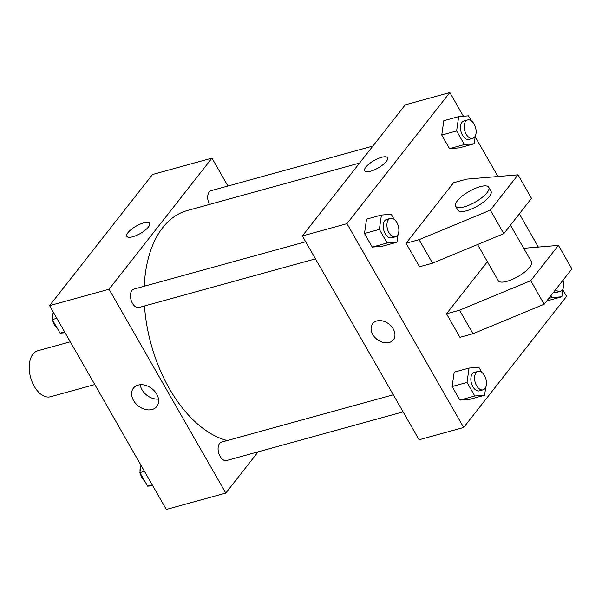 <?xml version="1.0" encoding="UTF-8"?>
<svg xmlns="http://www.w3.org/2000/svg" width="602" height="602" viewBox="0 0 602 602"><rect width="100%" height="100%" fill="white"/><g stroke="black" fill="none" stroke-linecap="round" stroke-linejoin="round"><path stroke-width="0.9" d="M70.291 341.793L37.828 350.748A23.862 14.057 74.6 0 0 30.612 377.484A23.862 14.057 74.6 0 0 50.508 396.748L94.77 384.55M258.145 451.831L225.788 493.068L166.31 509.458L49.582 305.635L152.487 174.512L211.957 158.115L227.94 186.026M359.56 163.059L187.169 210.58A119.301 70.291 74.6 0 0 144.232 286.251M144.488 305.982A119.301 70.291 74.6 0 0 227.263 440.544M225.788 493.068L109.052 289.246L211.957 158.115M305.658 241.756L133.885 289.103A9.542 5.621 74.6 0 0 131.003 299.796A9.542 5.621 74.6 0 0 138.964 307.502L315.456 258.852M372.886 146.068L211.144 190.653A9.542 5.621 74.6 0 0 209.466 204.432M403.092 411.873L226.6 460.522A9.542 5.621 -105.4 0 1 219.271 454.661A9.542 5.621 -105.4 0 1 219.572 443.486A9.542 5.621 -105.4 0 1 221.528 442.124L393.294 394.777M109.052 289.246L49.582 305.635M152.103 409.503A14.862 11.009 38.1 0 1 135.638 403.415A14.862 11.009 38.1 0 1 133.426 388.132A14.862 11.009 38.1 0 1 151.915 388.644A14.862 11.009 38.1 0 1 156.806 406.478A14.862 11.009 38.1 0 1 152.103 409.503M126.819 236.353A13.124 4.237 150.2 0 1 127.985 232.65A13.124 4.237 150.2 0 1 139.973 224.207A13.124 4.237 150.2 0 1 149.589 223.304A13.124 4.237 150.2 0 1 140.311 233.501A13.124 4.237 150.2 0 1 126.819 236.353A13.124 4.237 150.2 0 1 127.985 232.643A13.124 4.237 150.2 0 1 139.973 224.215A13.124 4.237 150.2 0 1 149.589 223.304M158.499 399.096A14.862 11.009 38.1 0 1 140.191 384.731M562.847 289.84L566.587 296.365L463.683 427.488L419.075 439.784L302.347 235.961L405.251 104.838L449.852 92.542L463.42 116.231M475.211 136.82L497.944 176.514M519.33 213.853L538.354 247.068M370.659 171.186A13.124 4.237 150.2 0 1 364.714 170.772A13.124 4.237 150.2 0 1 373.992 160.576A13.124 4.237 150.2 0 1 387.485 157.732A13.124 4.237 150.2 0 1 382.94 164.73A13.124 4.237 150.2 0 1 370.659 171.186M463.683 427.488L346.948 223.666L302.347 235.961M346.948 223.666L449.852 92.542M387.485 157.732A13.124 4.237 -29.8 0 0 374 160.583A13.124 4.237 -29.8 0 0 364.714 170.78M393.234 328.91A13.124 9.722 38.1 0 1 393.339 339.829A13.124 9.722 38.1 0 1 377.01 339.377A13.124 9.722 38.1 0 1 372.691 323.628A13.124 9.722 38.1 0 1 393.234 328.91M372.691 323.62A13.124 9.722 -141.9 0 0 377.01 339.37A13.124 9.722 -141.9 0 0 393.339 339.829M475.354 135.826L474.226 143.758L459.356 147.859L449.528 148.634L441.755 135.059L443.802 120.701L458.671 116.607L468.491 115.832L471.411 120.919M398.095 234.276L396.966 242.207L382.097 246.308L372.269 247.083L364.496 233.501L366.543 219.151L381.412 215.049L391.24 214.274L394.152 219.361M485.731 387.297L484.602 395.228L469.733 399.329L459.905 400.104L452.132 386.529L454.179 372.171L469.048 368.078L478.876 367.295L481.788 372.39M546.992 300.88L561.862 296.786L552.034 297.561L550.928 295.627M406.079 243.238L419.549 266.761L432.56 263.172L503.791 233.659L531.491 198.351L518.029 174.836L466.588 179.133L453.577 182.722L406.079 243.238L419.09 239.656L490.321 210.143L518.029 174.836M487.379 261.689L446.488 313.792L459.958 337.308L472.969 333.726L544.193 304.213L571.9 268.906L558.43 245.39L523.695 248.295M477.552 244.532L498.275 280.728A19.091 6.155 -29.8 0 0 512.272 279.411A19.091 6.155 -29.8 0 0 529.707 267.137A19.091 6.155 -29.8 0 0 531.408 261.75L510.451 225.163M446.488 313.792L459.499 310.211L530.723 280.69L558.43 245.39M455.624 206.253L457.874 210.173A19.091 6.155 -29.8 0 0 471.863 208.856A19.091 6.155 -29.8 0 0 489.306 196.583A19.091 6.155 -29.8 0 0 490.999 191.195L488.756 187.282A19.091 6.155 150.2 0 1 475.249 202.106A19.091 6.155 150.2 0 1 455.624 206.253A19.091 6.155 150.2 0 1 462.238 196.071A19.091 6.155 150.2 0 1 480.103 186.68A19.091 6.155 150.2 0 1 488.756 187.282M490.321 210.143L503.791 233.659M530.723 280.69L544.193 304.213M419.09 239.656L432.56 263.172M459.499 310.211L472.969 333.726M152.742 485.769L147.671 486.168L139.897 472.593L140.951 465.18M152.253 484.911L147.671 486.168M144.472 471.328L139.897 472.593M140.808 466.174A9.542 5.621 74.6 0 0 140.063 471.419M140.349 473.39A9.542 5.621 74.6 0 0 144.758 481.081M65.106 332.748L60.034 333.147L52.254 319.572L53.315 312.16M64.61 331.883L60.034 333.147M56.836 318.308L52.254 319.572M53.172 313.145A9.542 5.621 74.6 0 0 52.427 318.39M52.713 320.369A9.542 5.621 74.6 0 0 57.122 328.06M484.602 395.228L474.775 396.003L467.001 382.428L469.048 368.078M486.198 380.08L486.484 382.052M478.003 371.426L474.293 372.45A9.542 5.621 74.6 0 0 471.404 383.143A9.542 5.621 74.6 0 0 479.365 390.856L483.082 389.825A9.542 5.621 74.6 0 0 485.031 388.463A9.542 5.621 74.6 0 0 485.332 377.288A9.542 5.621 74.6 0 0 478.003 371.426A9.542 5.621 74.6 0 0 475.121 382.119A9.542 5.621 74.6 0 0 483.082 389.825M469.733 399.329L459.905 400.104L452.132 386.529L454.179 372.171M474.775 396.003L459.905 400.104M467.001 382.428L452.132 386.529M396.966 242.207L387.139 242.982L379.365 229.407L381.412 215.049M398.554 227.059L398.848 229.031M390.367 218.406L386.65 219.429A9.542 5.621 74.6 0 0 383.767 230.122A9.542 5.621 74.6 0 0 391.721 237.828L395.439 236.804A9.542 5.621 74.6 0 0 397.395 235.442A9.542 5.621 74.6 0 0 397.696 224.268A9.542 5.621 74.6 0 0 390.367 218.406A9.542 5.621 74.6 0 0 387.485 229.099A9.542 5.621 74.6 0 0 395.439 236.804M382.097 246.308L372.269 247.083L364.496 233.501L366.543 219.151M387.139 242.982L372.269 247.083M379.365 229.407L364.496 233.501M563.449 281.631L563.743 283.61M562.99 288.855L561.862 296.786M553.757 292.023A9.542 5.621 74.6 0 0 556.617 292.406L560.334 291.383A9.542 5.621 74.6 0 0 562.291 290.021A9.542 5.621 74.6 0 0 563.066 280.163M552.034 297.561L548.693 298.479M555.638 289.63A9.542 5.621 74.6 0 0 560.334 291.383M474.226 143.758L464.398 144.54L456.625 130.958L458.671 116.607M475.813 128.61L476.107 130.581M467.626 119.956L463.909 120.979A9.542 5.621 74.6 0 0 461.027 131.68A9.542 5.621 74.6 0 0 468.981 139.386L472.698 138.362A9.542 5.621 74.6 0 0 474.654 137A9.542 5.621 74.6 0 0 474.955 125.818A9.542 5.621 74.6 0 0 467.626 119.956A9.542 5.621 74.6 0 0 464.744 130.649A9.542 5.621 74.6 0 0 472.698 138.362M459.356 147.859L449.528 148.634L441.755 135.059L443.802 120.701M464.398 144.54L449.528 148.634M456.625 130.958L441.755 135.059"/></g></svg>
